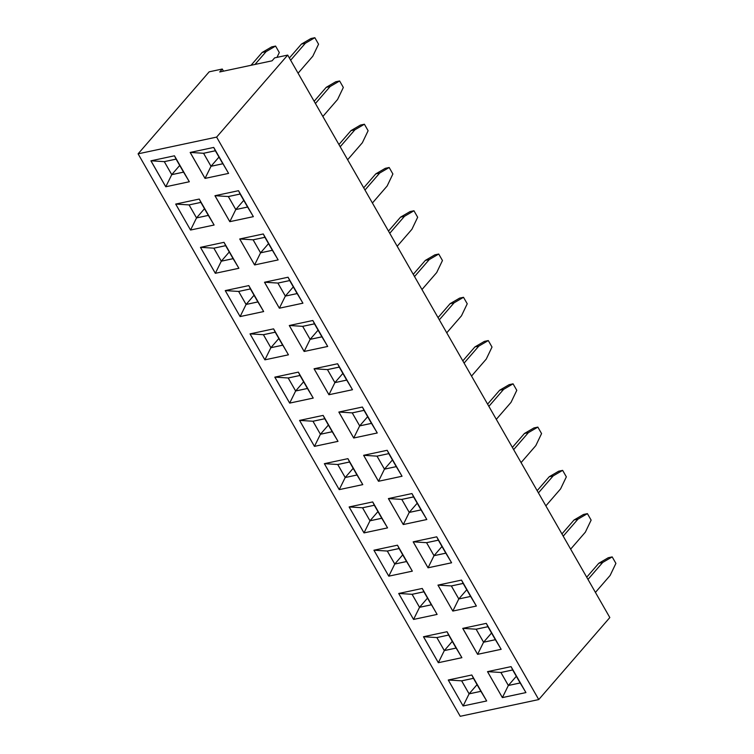 <?xml version="1.0" encoding="UTF-8"?>
<svg xmlns="http://www.w3.org/2000/svg" width="754" height="754" viewBox="0 0 754 754"><rect width="100%" height="100%" fill="white"/><g stroke="black" fill="none" stroke-linecap="round" stroke-linejoin="round"><path stroke-width="1.13" d="M216.615 137.105L287.698 55.089L609.826 617.554L538.742 699.571L216.615 137.105L138.095 153.835L460.223 716.3L538.742 699.571M287.698 55.089L274.616 57.879L272.081 60.81L219.734 71.96L222.27 69.029L209.178 71.819L138.095 153.835M289.282 325.511L304.145 351.477L327.698 346.454L312.835 320.497L289.282 325.511L304.164 351.458L327.698 346.444M314.06 368.781L328.923 394.738L352.486 389.724L337.613 363.758L314.06 368.781M274.795 377.151L289.668 403.107L313.221 398.084L298.358 372.127L274.795 377.151M250.017 333.881L264.89 359.837L288.443 354.823L273.579 328.857L250.017 333.881M324.352 463.682L339.225 489.638L362.778 484.624L347.914 458.658L324.352 463.682L339.234 489.629L362.778 484.615M299.592 420.412L314.456 446.359L337.999 441.354L323.136 415.397L299.574 420.412L314.446 446.377L337.99 441.344M377.264 432.984L362.391 407.028L338.838 412.052L353.701 438.008L377.264 432.984M387.17 450.298L363.617 455.312L378.48 481.278L402.042 476.255L387.17 450.298M447.028 631.729L423.475 636.744L438.338 662.709L461.891 657.686L447.028 631.729M437.113 614.416L422.249 588.459L398.696 593.483L413.56 619.439L437.113 614.416L413.569 619.43L419.535 607.328L431.354 604.812L423.889 591.786L412.07 594.303L419.535 607.328M462.73 628.384L477.602 654.34L501.156 649.317L486.292 623.36L462.73 628.384M437.97 585.113L452.834 611.06L476.377 606.056L461.505 580.09L437.951 585.113L452.824 611.07L476.368 606.046M436.726 536.829L413.173 541.843L428.046 567.809L451.599 562.786L436.726 536.829M373.918 550.213L388.781 576.169L412.334 571.155L397.471 545.199L373.918 550.213L388.791 576.16L412.334 571.146M372.693 501.928L349.13 506.952L364.003 532.908L387.556 527.885L372.693 501.928M403.258 524.539L426.821 519.525L411.948 493.559L388.395 498.582L403.258 524.539L426.811 519.506M264.522 282.241L279.376 308.197L302.919 303.193L288.056 277.227L264.503 282.25L279.366 308.207L302.919 303.174M263.664 311.553L248.792 285.596L225.239 290.61L240.111 316.576L263.664 311.553L240.121 316.557L246.077 304.465L257.896 301.939L250.441 288.923L238.622 291.44L246.077 304.465M214.108 225.022L199.235 199.065L175.682 204.08L190.545 230.045L214.108 225.022L190.564 230.027L196.521 217.925L208.34 215.408L200.884 202.383L189.065 204.909L196.521 217.925L208.311 215.39L200.875 202.411L189.094 204.918L196.53 217.906L204.485 208.726M253.363 216.652L238.5 190.696L214.947 195.72L229.81 221.676L253.363 216.652L229.819 221.657L235.785 209.565L247.604 207.048L240.14 194.023L228.321 196.54L235.785 209.565M254.588 264.946L278.141 259.923L263.278 233.966L239.725 238.98L254.588 264.946L278.141 259.913M215.324 273.306L238.886 268.292L224.013 242.326L200.46 247.35L215.324 273.306L238.877 268.273M486.679 700.956L471.806 674.99L448.253 680.014L463.116 705.97L486.679 700.956L463.135 705.961L469.092 693.859L480.911 691.343L473.446 678.317L461.637 680.834L469.092 693.859M511.071 666.63L487.508 671.644L502.381 697.61L525.934 692.587L511.071 666.63M228.585 173.392L213.721 147.426L190.159 152.449L205.031 178.406L228.585 173.392L205.041 178.396L211.007 166.295L222.816 163.778L215.361 150.753L203.542 153.269L211.007 166.295M174.589 156.031L176.106 159.122L164.287 161.639L150.96 160.8L165.786 186.756L189.329 181.752L174.457 155.795L150.904 160.819L165.767 186.775L189.32 181.742M222.27 69.029L223.486 71.159M314.079 368.781L328.942 394.728L352.476 389.714M298.49 372.363L299.998 375.454L288.179 377.971L274.852 377.132L289.677 403.088L313.212 398.074M250.036 333.881L264.899 359.828L288.433 354.814M339.225 489.638L345.2 477.527L357.01 475.011L349.554 461.985L337.735 464.502L345.2 477.527L356.981 474.992L349.545 462.013L337.773 464.521L345.2 477.499L353.164 468.319M353.701 438.008L377.254 432.975M338.857 412.042L353.72 437.989L359.677 425.897L371.496 423.38L364.041 410.355L352.222 412.872L359.677 425.897M378.48 481.278L402.033 476.245M363.635 455.312L378.499 481.259L384.455 469.158L396.274 466.641L388.819 453.616L377 456.142L384.455 469.158M438.338 662.709L461.891 657.676M436.858 637.573L423.531 636.734L438.347 662.691L444.313 650.598L456.132 648.072L448.668 635.056L436.858 637.573L444.313 650.598M413.56 619.439L398.715 593.473M486.424 623.596L487.932 626.687L476.113 629.204L462.786 628.365L477.612 654.321L501.146 649.307M413.192 541.843L428.055 567.79L451.589 562.776M349.149 506.942L364.012 532.889L387.556 527.875M388.414 498.573L403.277 524.53L409.233 512.428L421.052 509.911L413.597 496.886L401.778 499.402L409.233 512.428M240.111 316.576L225.257 290.61M190.545 230.045L175.701 204.08M228.321 196.54L214.994 195.701L229.819 221.657M239.744 238.98L254.598 264.927L260.564 252.826L272.382 250.309L264.918 237.284L253.099 239.81L260.564 252.826L272.345 250.29L264.908 237.312L253.137 239.819L260.573 252.807L268.528 243.627M200.479 247.34L215.342 273.297L221.299 261.195L233.118 258.679L225.663 245.653L213.844 248.17L221.299 261.195M463.116 705.97L448.272 680.014M487.527 671.644L502.39 697.591L525.924 692.577M203.542 153.269L190.215 152.44L205.041 178.396M521.089 462.607L535.811 445.623L541.57 433.588L537.847 427.103L528.375 432.645L513.653 449.629M537.847 427.103L533.926 427.933L524.454 433.475L512.381 447.405M496.311 419.337L511.033 402.353L516.792 390.327L513.069 383.833L509.148 384.672L499.676 390.214L487.602 404.135M513.069 383.833L503.597 389.375L488.875 406.359M595.424 592.408L610.146 575.425L615.905 563.389L612.191 556.895L608.261 557.734L598.789 563.276L586.716 577.196M612.191 556.895L602.71 562.437L587.988 579.421M570.646 549.138L585.368 532.154L591.127 520.119L587.413 513.634L583.483 514.473L574.011 520.015L561.937 533.936M587.413 513.634L577.932 519.176L563.21 536.16M545.868 505.868L560.59 488.884L566.348 476.858L562.635 470.364L558.705 471.203L549.232 476.745L537.159 490.666M562.635 470.364L553.153 475.906L538.431 492.89M397.198 246.275L411.92 229.291L417.669 217.256L413.955 210.762L410.035 211.601L400.553 217.143L388.489 231.073M413.955 210.762L404.483 216.304L389.761 233.288M372.419 203.005L387.132 186.021L392.891 173.986L389.177 167.501L385.247 168.34L375.775 173.882L363.711 187.803M389.177 167.501L379.705 173.043L364.983 190.027M421.976 289.536L436.698 272.552L442.457 260.526L438.734 254.032L434.813 254.871L425.331 260.413L413.267 274.333M438.734 254.032L429.262 259.574L414.54 276.558M471.533 376.076L486.255 359.093L492.013 347.057L488.29 340.563L484.37 341.402L474.888 346.944L462.824 360.864M488.29 340.563L478.818 346.105L464.096 363.089M446.754 332.806L461.476 315.822L467.235 303.787L463.512 297.302L459.591 298.132L450.11 303.673L438.046 317.604M463.512 297.302L454.04 302.844L439.318 319.828M322.853 116.474L337.575 99.49L343.334 87.455L339.62 80.97L335.69 81.8L326.218 87.341L314.154 101.272M339.62 80.97L330.148 86.512L315.426 103.496M347.632 159.735L362.354 142.751L368.112 130.725L364.399 124.231L360.469 125.07L350.996 130.612L338.932 144.532M364.399 124.231L354.927 129.773L340.205 146.757M251.044 65.287L262.175 52.441L271.657 46.899L275.578 46.069L279.3 52.554L276.991 57.37M254.975 64.448L266.105 51.611L275.578 46.069M298.075 73.204L312.797 56.22L318.556 44.194L314.842 37.7L310.912 38.539L301.44 44.081L289.366 58.001M314.842 37.7L305.37 43.242L290.648 60.226M289.338 325.502L302.665 326.341L310.12 339.366L321.939 336.84L314.475 323.824L302.665 326.341L310.13 339.338L321.901 336.831L314.475 323.843L302.693 326.359M304.164 351.458L310.12 339.366L318.084 330.158M312.967 320.733L314.475 323.824M327.283 345.728L321.939 336.84M314.116 368.772L327.443 369.601L334.899 382.627L346.717 380.11L339.253 367.085L327.443 369.601M328.942 394.728L334.899 382.627L346.68 380.091L339.253 367.113L327.472 369.62L334.908 382.598L342.863 373.418M337.745 363.993L339.253 367.085M352.061 388.989L346.717 380.11M289.677 403.088L295.634 390.996L307.453 388.48L299.998 375.454M288.179 377.971L295.634 390.996M312.806 397.358L307.453 388.48M250.074 333.871L263.4 334.701L270.856 347.726L282.675 345.209L275.219 332.184L263.4 334.701M264.899 359.828L270.856 347.726M273.711 329.093L275.219 332.184M288.028 354.088L275.21 332.212L263.429 334.719L270.865 347.707L282.646 345.191M324.409 463.672L337.735 464.502M348.046 458.894L349.554 461.985M362.363 483.889L357.01 475.011M314.456 446.359L320.422 434.257L332.231 431.74L324.776 418.724L312.957 421.241L320.422 434.257L332.203 431.722L324.767 418.743L312.995 421.26L320.422 434.238L328.386 425.058M337.585 440.619L332.231 431.74M299.63 420.402L312.957 421.241M323.268 415.633L324.776 418.724M376.84 432.259L371.496 423.38M362.523 407.264L364.041 410.355L352.25 412.89L359.686 425.869L371.458 423.362L364.031 410.383M338.895 412.033L352.222 412.872M387.311 450.534L388.819 453.616L377.028 456.151L384.465 469.139L396.246 466.622L388.81 453.644M363.673 455.303L377 456.142M401.618 475.52L396.274 466.641M447.16 631.965L448.668 635.056L436.886 637.592L444.323 650.57L456.095 648.063L448.668 635.075M461.476 656.96L456.132 648.072M436.698 613.69L423.889 591.815L412.108 594.322L419.544 607.3L431.316 604.793M422.381 588.695L423.889 591.786M398.753 593.464L412.07 594.303M477.612 654.321L483.568 642.229L495.387 639.712L487.932 626.687M476.113 629.204L483.568 642.229M500.741 648.591L495.387 639.712M452.834 611.06L458.79 598.959L470.609 596.442L463.154 583.417L451.335 585.933L458.79 598.959L470.581 596.423L463.144 583.445L451.363 585.952L458.8 598.94L466.754 589.751M475.953 605.321L470.609 596.442M438.008 585.104L451.335 585.933M461.646 580.326L463.154 583.417M436.868 537.065L438.376 540.156L426.557 542.673L434.012 555.698L445.831 553.172L438.376 540.156M413.23 541.834L426.557 542.673L434.021 555.67L445.803 553.163L438.366 540.175L426.585 542.691M451.175 562.06L445.831 553.172M428.055 567.79L434.012 555.698M373.965 550.203L387.292 551.042L394.757 564.058L406.576 561.541L399.111 548.516L387.292 551.042M388.791 576.16L394.757 564.058L406.538 561.523L399.102 548.544L387.33 551.051L394.766 564.039L402.721 554.859M397.603 545.425L399.111 548.516M411.92 570.42L406.576 561.541M372.825 502.164L374.333 505.255L362.514 507.772L369.978 520.797L381.788 518.281L374.333 505.255L362.551 507.791L369.978 520.769L381.76 518.262L374.323 505.274M349.187 506.933L362.514 507.772M387.141 527.159L381.788 518.281M364.012 532.889L369.978 520.797L377.942 511.589M426.396 518.79L421.052 509.911M388.451 498.573L401.778 499.402M412.089 493.795L413.597 496.886M279.376 308.197L285.342 296.096L297.161 293.579L289.696 280.554L277.877 283.07L285.342 296.096L297.123 293.56L289.696 280.582L277.915 283.089L285.351 296.068L293.306 286.888M302.505 302.458L297.161 293.579M264.56 282.232L277.877 283.07M288.188 277.463L289.696 280.554M263.24 310.827L257.896 301.939M248.933 285.832L250.441 288.923L238.65 291.459L246.087 304.437L257.868 301.93L250.432 288.942M225.295 290.601L238.622 291.44M213.684 224.287L208.34 215.408M199.376 199.301L200.884 202.383M175.739 204.07L189.065 204.909M252.948 215.927L247.604 207.048M238.632 190.932L240.14 194.023M277.726 259.188L272.382 250.309M239.781 238.971L253.099 239.81M263.41 234.192L264.918 237.284M238.462 267.557L233.118 258.679M200.517 247.34L213.844 248.17M224.155 242.562L225.663 245.653M486.255 700.221L480.911 691.343M471.938 675.226L473.446 678.317M448.31 680.004L461.637 680.834M511.203 666.866L512.711 669.957L500.892 672.474L508.347 685.49L520.166 682.973L512.711 669.957L500.929 672.493L508.356 685.471L520.137 682.954L512.701 669.976M487.565 671.635L500.892 672.474M525.519 691.852L520.166 682.973M502.39 697.591L508.347 685.49L516.32 676.291M228.17 172.657L215.352 150.781L203.58 153.288L211.007 166.266L222.788 163.759M213.853 147.661L215.361 150.753M165.786 186.756L171.742 174.664L183.561 172.148L176.106 159.122L164.315 161.658L171.752 174.636L183.533 172.129L176.097 159.151M188.905 181.026L183.561 172.148M164.287 161.639L171.742 174.664M528.375 432.645L524.454 433.475M503.597 389.375L499.676 390.214M602.71 562.437L598.789 563.276M577.932 519.176L574.011 520.015M553.153 475.906L549.232 476.745M404.483 216.304L400.553 217.143M379.705 173.043L375.775 173.882M429.262 259.574L425.331 260.413M478.818 346.105L474.888 346.944M454.04 302.844L450.11 303.673M330.148 86.512L326.218 87.341M354.927 129.773L350.996 130.612M262.175 52.441L266.105 51.611M305.37 43.242L301.44 44.081M295.643 390.968L307.425 388.461L299.988 375.483L288.216 377.99L295.643 390.968L303.608 381.788M487.923 626.715L476.142 629.222L483.578 642.201L495.359 639.694L487.923 626.715M413.588 496.914L401.807 499.421L409.243 512.4L421.024 509.892L413.588 496.914M240.13 194.042L228.358 196.558L235.785 209.537L247.566 207.03L240.13 194.042M221.308 261.167L233.09 258.66L225.653 245.681L213.872 248.189L221.308 261.167L229.263 251.987M469.101 693.831L480.873 691.324L473.446 678.346L461.665 680.853L469.101 693.831L477.056 684.651M270.865 347.707L278.82 338.518M359.686 425.869L367.641 416.689M384.465 469.139L392.419 459.959M444.323 650.57L452.277 641.39M419.544 607.3L427.499 598.12M483.578 642.201L491.533 633.021M434.021 555.67L441.976 546.49M409.243 512.4L417.198 503.22M246.087 304.437L254.041 295.257M235.785 209.537L243.749 200.357M211.007 166.266L218.971 157.086M171.752 174.636L179.706 165.456"/></g></svg>
